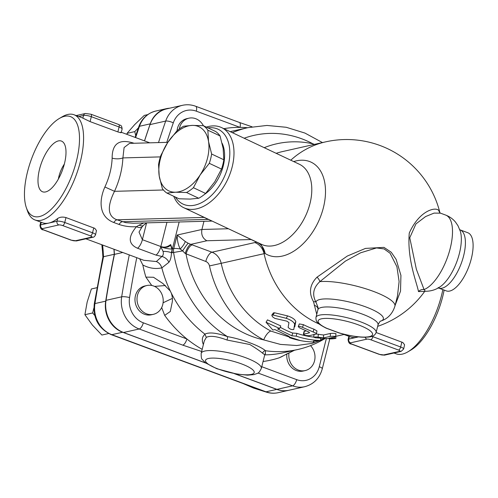 <?xml version="1.0" encoding="UTF-8"?>
<svg xmlns="http://www.w3.org/2000/svg" width="498" height="498" viewBox="0 0 498 498"><rect width="100%" height="100%" fill="white"/><g stroke="black" fill="none" stroke-linecap="round" stroke-linejoin="round"><path stroke-width="0.75" d="M281.239 356.929L279.197 357.813A118.126 104.101 -102.7 0 1 263.069 361.498M310.515 345.649A14.766 13.01 -102.7 0 1 314.655 360.347A14.766 13.01 -102.7 0 1 305.15 370.587L303.108 371.047A14.766 13.01 -102.7 0 1 286.879 353.91M305.15 370.587A14.766 13.01 -102.7 0 1 289.002 352.852M114.104 249.286A126.984 111.913 77.3 0 0 114.453 254.366A1004.124 884.94 77.3 0 0 106.024 300.344A27.496 24.234 77.3 0 0 123.535 332.508L205.562 362.911M182.455 105.315A27.496 24.234 77.3 0 0 165.672 121.076A5.908 1.606 19.1 0 1 173.298 122.844A21.588 19.03 -102.7 0 1 196.324 111.172A5.908 2.422 -69.7 0 0 195.658 106.248C191.3 104.655 186.906 104.343 182.455 105.315L166.799 108.838A27.496 24.234 77.3 0 0 150.016 124.6A1004.124 884.94 77.3 0 0 144.538 140.89M234.77 373.737L276.925 389.361A26.581 23.425 77.3 0 0 289.052 390.233L304.708 386.709A26.581 23.425 77.3 0 1 292.581 385.838A5.908 2.422 -69.7 0 0 296.702 379.657L261.761 366.709M205.767 363.073L122.62 332.253A26.581 23.425 -102.7 0 1 105.694 301.153A1004.049 884.871 -102.7 0 1 114.303 254.279A126.984 111.913 -102.7 0 1 113.961 249.237M288.983 390.251A26.581 23.425 -102.7 0 1 288.915 390.264A26.581 23.425 -102.7 0 1 276.788 389.392L234.315 373.649M144.482 140.872A1004.049 884.871 -102.7 0 1 150.228 123.853A26.581 23.425 -102.7 0 1 166.432 108.657A26.581 23.425 -102.7 0 1 169.65 108.197M93.91 307.907L92.647 312.956L94.757 315.483M92.647 312.956L84.903 314.699L92.416 325.088L101.878 335.042L108.651 333.517M97.017 287.682L91.364 288.977L87.162 302.056L84.903 314.699M97.01 287.707L91.364 288.977M138.407 127.837L134.777 131.609L127.04 133.346L127.139 134.441M134.777 131.609L135.717 135.705M147.719 114.627L144.296 115.399L134.697 124.593L127.04 133.346M266.399 392.131L253.563 388.073L242.831 383.423M101.835 244.736L102.52 251.502A5.908 0.548 -2.7 0 1 103.186 251.222L102.656 245.041M102.52 251.502L102.893 257.068L103.547 256.7A126.984 111.913 -102.7 0 1 103.186 251.222M114.303 254.279L103.547 256.7A1004.049 884.871 -102.7 0 0 94.937 303.575A5.908 1.152 9.1 0 0 94.265 303.979L102.893 257.03M202.182 349.335A118.126 104.101 -102.7 0 1 186.868 338.951A118.126 104.101 -102.7 0 1 164.682 315.371L170.304 311.493L172.184 302.342C172.706 299.765 172.433 296.708 171.349 293.191A113.693 100.198 -102.7 0 0 204.865 334.09L202.941 336.741L202.362 338.684L202.381 341.634L203.352 344.678M294.505 350.243L279.197 357.813M265.222 353.866L265.559 350.741A113.693 100.198 -102.7 0 0 297.854 349.49L283.555 352.702A113.693 100.198 -102.7 0 1 264.737 354.862M206.328 337.364C210.212 335.428 217.084 336.312 226.939 340.01A2.951 0.952 108.5 0 0 227.424 336.604C241.773 339.088 259.539 345.674 265.559 350.741A2.951 2.72 -65.2 0 0 262.664 353.25L264.749 354.794L261.326 368.439A31.007 7.283 -165.9 0 0 237.017 354.893A31.007 7.283 -165.9 0 0 202.717 351.731A31.007 7.283 -165.9 0 0 201.18 353.331L204.286 340.956L206.328 337.364L204.865 334.09M171.349 293.191A113.693 100.198 -102.7 0 1 170.272 290.994A113.693 100.198 -102.7 0 1 161.838 267.887L168.909 262.303C170.49 260.155 171.331 256.974 171.436 252.779L173.59 252.492A113.693 100.198 -102.7 0 0 227.424 336.604C216.686 332.832 209.191 332.01 204.933 334.133M226.939 340.01L249.871 344.523C255.841 348.17 260.105 351.078 262.664 353.25M223.851 128.658A118.126 104.101 -102.7 0 1 240.011 127.364A5.908 2.422 -69.7 0 0 239.345 122.44L252.094 126.816M196.324 111.172L240.011 127.364A118.126 104.101 -102.7 0 1 247.574 127.731M177.07 130.781A14.766 13.01 -102.7 0 1 186.862 118.649L188.904 118.188A14.766 13.01 -102.7 0 1 203.371 125.708M179.286 129.007A14.766 13.01 -102.7 0 1 188.904 118.188M182.747 345.133A5.908 2.422 -69.7 0 0 186.868 338.951L143.312 322.81A5.908 2.422 110.3 0 1 139.191 328.985L182.747 345.133L201.646 351.476M237.011 232.796L256.669 242.184A96.326 22.622 -165.9 0 0 254.858 242.557A14.766 13.01 -102.7 0 1 264.071 253.681L221.187 263.33A14.766 13.01 77.3 0 0 211.974 252.206L192.24 244.892A8.858 3.635 -69.7 0 0 186.059 254.167A104.835 92.391 -102.7 0 0 263.716 339.897A8.858 3.343 117.9 0 1 270.844 331.052A95.977 84.585 -102.7 0 1 221.187 263.33L209.477 265.926A104.835 92.391 77.3 0 0 263.716 339.897L280.461 344.411L296.746 345.506L311.922 343.421L324.379 338.895M324.659 338.833L320.681 339.729M300.45 340.595L270.844 331.052M192.24 244.892L190.778 244.369A8.858 3.038 -70.8 0 0 185.256 253.526L205.792 261.475A5.908 5.204 -102.7 0 1 209.477 265.926M228.414 228.75L201.908 229.472C201.061 234.714 202.711 238.474 206.851 240.752L190.778 244.369L188.188 243.248A8.858 0.822 -57.2 0 0 182.629 250.899L185.256 253.526M203.962 221.305L201.908 229.472L177.157 235.037L173.752 248.602A8.858 2.079 -165.9 0 1 180.22 249.019A8.858 2.44 132.2 0 0 185.237 241.493L177.157 235.037C177.188 240.385 178.209 245.047 180.22 249.019L182.629 250.899L173.59 252.492A8.858 7.806 -102.7 0 1 173.752 248.602L172.389 248.907L171.735 248.539L170.497 245.004C168.791 247.413 165.573 247.929 160.848 246.541L142.378 239.694L139.01 232.074M188.188 243.248L185.237 241.493M314.437 144.383L312.968 143.829A104.835 92.391 77.3 0 0 264.208 147.682M312.875 144.737A8.858 3.866 102.5 0 1 312.968 143.829A104.835 92.391 -102.7 0 0 244.163 138.232M230.275 131.69A113.693 100.198 -102.7 0 1 233.637 130.862L247.936 127.65A113.693 100.198 -102.7 0 0 232.398 132.692M266.05 322.243L267.482 319.872L280.779 325.916L279.652 328.499L277.61 328.954L291.94 335.814L296.242 336.156C304.278 338.87 312.433 340.308 320.706 340.47L313.404 341.068L313.896 342.002C305.623 341.84 297.468 340.402 289.438 337.688L289.214 336.43L274.884 329.57L272.842 330.031L266.05 322.243L279.652 328.499M280.206 327.23A95.977 84.585 77.3 0 0 292.637 333.031L296.876 333.349A95.977 84.585 77.3 0 0 313.728 337.096M304.365 331.282L303.712 334.077C303.705 335.073 305.461 335.621 308.984 335.727L315.956 334.152L316.448 333.791L316.106 333.262L301.222 326.794L299.055 326.29L298.271 326.688L299.584 327.865L307.913 331.593C309.414 332.203 309.831 332.627 309.158 332.857L303.388 334.289L304.029 331.494L306.133 330.884M298.283 326.539L299.323 323.924L303.444 324.671A95.977 84.585 77.3 0 0 313.896 329.134L316.958 330.933L316.448 333.791M316.274 334.015L318.359 334.258A95.977 84.585 77.3 0 0 323.588 334.986L330.392 333.455C333.897 333.23 335.64 333.355 335.633 333.822M271.802 315.128L272.468 316.747L274.809 318.384L286.854 321.154L288.971 322.623L288.13 327.323C289.83 329.184 291.71 329.9 293.783 329.471L294.648 324.148C293.758 321.901 290.938 319.946 286.201 318.29L272.792 314.966L271.808 315.116L273.39 312.906L274.516 312.769L287.614 315.906C292.276 317.5 295.003 319.399 295.812 321.59L294.729 326.869M256.937 242.19A8.858 5.528 115.2 0 0 256.669 242.184L257.223 242.426C261.487 244.593 264.121 248.265 265.123 253.457A51.188 31.953 -64.8 0 0 323.426 207.542A51.188 31.953 -64.8 0 0 293.696 161.576M438.831 210.604A5.908 5.702 142.2 0 0 439.834 212.696L438.831 210.604C435.968 206.489 419.453 210.175 409.275 233.058C406.966 259.495 416.857 282.69 418.488 291.591L424.315 291.392M395.082 305.492L400.517 291.181L400.934 275.4L396.14 259.402L391.235 252.243L383.958 247.375L365.47 248.409L347.33 256.034L317.008 277.168C309.7 284.626 308.548 292.83 313.541 301.782L316.747 314.319M318.054 308.903A5.908 4.594 2.4 0 0 314.226 305.262M338.808 332.863L326.178 328.176A2.951 1.836 -64.9 0 0 326.732 328.288A28.056 6.586 14.1 0 1 333.075 318.782A28.056 6.586 14.1 0 1 372.423 333.361A28.056 6.586 14.1 0 1 338.945 332.813A2.951 0.51 106.5 0 1 338.808 332.863C352.472 336.698 362.992 338.005 370.375 336.791C373.239 336.405 375.15 334.98 376.121 332.508L402.907 342.556L404.581 344.759L403.648 349.03A5.908 1.388 -165.9 0 0 400.641 346.982A2.951 1.214 110.3 0 1 398.581 350.069A2.951 0.691 14.1 0 1 399.745 351.314L383.404 354.987A2.951 0.691 14.1 0 1 379.52 354.358L351.737 344.062A2.951 1.214 110.3 0 1 351.414 344.05C349.546 344.093 348.432 342.587 348.071 339.53L348.88 336.299M334.189 337.096L334.276 338.298C336.841 338.335 335.932 338.54 331.556 338.908L315.371 337.775L313.734 337.196L316.274 336.928L323.482 337.912L330.292 336.38C333.847 336.162 335.646 336.287 335.689 336.76L328.885 338.291L335.932 338.347L335.77 336.741M335.963 333.672L335.689 336.76M323.588 334.986L323.482 337.912M309.488 332.645L309.158 332.857L309.289 332.303M313.865 341.037L313.896 342.002M320.637 338.509L320.706 340.47M296.876 333.349L296.242 336.156M292.637 333.031L291.94 335.814M423.935 291.535L425.329 291.268L424.059 289.556A5.908 5.509 -20.5 0 0 418.488 291.591M424.059 289.556L416.353 269.237L409.761 237.77L415.948 223.882L425.609 216.555L434.088 213.094L440.5 213.163L445.71 215.092A39.865 16.347 110.3 0 1 449.352 251.596A39.865 16.347 110.3 0 1 424.059 289.556M446.276 290.888A31.007 12.718 -69.7 0 0 468.973 266.231A31.007 12.718 -69.7 0 0 467.827 232.74L460.127 229.889A31.007 12.718 -69.7 0 1 461.273 263.38A31.007 12.718 -69.7 0 1 438.576 288.037L446.276 290.888M380.746 321.104A34.736 8.161 -165.9 0 0 357.122 304.048A34.736 8.161 -165.9 0 0 315.962 302.143C311.966 294.617 313.248 287.788 319.816 281.669L345.388 261.126L360.62 252.797L376.519 247.936L384.07 248.919L390.083 253.252L396.918 266.747L399.103 281.544L397.497 295.868L394.92 306.152C392.486 313.808 387.743 318.801 380.684 321.123L380.758 321.098C380.379 320.774 379.476 322.019 378.044 324.839A31.007 7.283 14.1 0 0 349.745 310.223A31.007 7.283 14.1 0 0 317.898 309.731L318.066 307.478L315.962 302.143A5.908 3.075 -33.3 0 0 313.541 301.782M394.92 306.152A42.822 10.053 -165.9 0 0 367.468 289.313A42.822 10.053 -165.9 0 0 319.816 281.669A5.908 3.113 45.3 0 0 317.008 277.168M168.909 262.303A8.858 7.227 36.3 0 0 161.906 256.482L156.36 261.543C159.036 262.676 160.854 264.774 161.825 267.837L161.838 267.887M170.272 290.994L162.952 283.549L153.502 277.262L145.902 277.118A118.126 104.101 -102.7 0 1 142.839 264.992L139.677 258.767M142.839 264.992C149.294 268.316 155.619 269.262 161.825 267.837M156.36 261.543L143.798 260.292L85.855 238.816M172.208 248.969L170.658 244.549C167.266 247.114 163.998 247.78 160.848 246.541A8.858 3.635 -69.7 0 1 160.779 246.821A8.858 1.799 14.6 0 0 172.208 248.969L171.436 252.779A8.858 2.465 1 0 0 163.07 251.378C163.655 253.719 163.269 255.418 161.906 256.482L156.048 255.107A8.858 3.635 -69.7 0 0 160.779 246.821L163.07 251.378M170.658 244.549L170.497 245.004M164.682 315.371L161.676 307.527M151.747 285.472L145.902 277.118M153.359 314.331L151.311 314.792A14.766 13.01 -102.7 0 1 135.375 303.238A14.766 13.01 -102.7 0 1 144.831 285.976L146.873 285.522A14.766 13.01 -102.7 0 1 153.614 286.008A14.766 13.01 -102.7 0 1 163.22 300.867A14.766 13.01 -102.7 0 1 153.359 314.331A14.766 13.01 -102.7 0 1 137.417 302.784A14.766 13.01 -102.7 0 1 146.873 285.522M26.301 207.542L27.402 210.76A56.106 23.008 -69.7 0 0 35.016 219.973A56.106 23.008 -69.7 0 0 43.295 219.643A56.106 23.008 -69.7 0 0 79.07 166.376A56.106 23.008 -69.7 0 0 74.015 114.752A56.106 23.008 -69.7 0 0 67.803 114.465A56.106 23.008 -69.7 0 0 62.231 116.775L59.299 118.499A53.155 21.8 110.3 0 1 64.578 116.314A53.155 21.8 110.3 0 1 70.423 179.087A53.155 21.8 110.3 0 1 26.301 207.542A53.155 21.8 110.3 0 1 31.555 158.85A53.155 21.8 110.3 0 1 59.299 118.499M50.877 222.45A56.106 23.008 -69.7 0 0 57.656 218.522C59.822 217.028 62.599 216.711 65.985 217.57L94.801 228.358L96.469 230.568L95.535 234.838A5.908 1.388 -165.9 0 0 92.528 232.784L64.746 222.488A5.908 1.388 -165.9 0 0 56.977 221.23L48.804 223.067A56.106 23.008 -69.7 0 0 50.877 222.45M133.725 143.268A8.858 3.635 110.3 0 1 133.682 143.144C119.29 138.6 112.112 143.592 112.137 158.127C111.77 167.726 109.355 177.344 104.891 186.98C99.021 200.09 98.567 216.723 113.749 222.488L118.978 224.43C124.537 226.335 130.364 227.082 136.471 226.683C127.855 236.955 128.223 244.145 137.573 248.259L156.048 255.107M35.016 219.973L42.591 222.78A56.106 23.008 -69.7 0 0 48.804 223.067L40.637 224.903A2.951 2.602 77.3 0 0 42.467 228.626L58.801 224.947A2.951 2.602 -102.7 0 1 56.977 221.23L57.656 218.522M120.753 132.182C121.829 132.947 120.871 132.854 117.87 131.908L90.088 121.612L82.867 118.144A56.106 23.008 -69.7 0 0 81.591 117.559L74.015 114.752M143.362 225.451L142.092 226.839A8.858 3.673 -143.4 0 1 136.471 226.683L139.135 225.133A8.858 3.897 48.3 0 0 143.356 225.457A8.858 3.897 48.3 0 0 143.362 225.451A8.858 3.897 48.3 0 0 143.393 225.42M143.81 222.942L139.135 225.133M212.142 221.081L133.327 223.229L125.677 222.643L116.974 219.792A8.858 3.635 -69.7 0 0 113.749 222.488M118.978 224.43A8.858 3.635 110.3 0 1 122.203 221.735L208.282 219.388L211.893 220.963M196.548 213.735L204.112 217.421L116.974 219.792C105.383 215.696 109.043 202.232 114.509 191.325L104.891 186.98M163.431 189.987L114.509 191.325C119.564 180.127 122.359 168.99 122.9 157.916A8.858 3.853 2.5 0 1 112.137 158.127M160.393 156.895L122.9 157.916L124.102 147.532L129.542 143.38L167.826 142.335M173.746 196.287A44.297 27.651 -64.8 0 0 183.787 207.722A44.297 27.651 -64.8 0 0 227.679 179.436A44.297 27.651 -64.8 0 0 221.548 127.581A44.297 27.651 -64.8 0 0 206.34 127.108M208.002 127.893A41.34 25.809 115.2 0 1 223.926 177.668A41.34 25.809 115.2 0 1 175.408 197.071M222.127 143.275A33.957 21.196 115.2 0 1 223.222 166.046A33.957 21.196 115.2 0 1 204.46 194.413M220.054 135.929A38.39 23.96 -64.8 0 0 215.522 131.441L203.327 125.689A38.39 23.96 115.2 0 1 207.853 130.183L208.538 141.538L211.638 154.025L223.839 159.771L223.148 148.423L220.054 135.929L207.853 130.183M221.504 169.071L209.303 163.325L200.146 174.947L193.405 187.702A38.39 23.96 115.2 0 1 186.545 192.508L175.495 192.209L166.855 193.043L179.056 198.789L190.105 199.088L198.739 198.254A38.39 23.96 -64.8 0 0 205.606 193.448L214.756 181.826L221.504 169.071A38.39 23.96 -64.8 0 0 223.839 159.771M193.405 187.702L205.606 193.448M198.739 198.254L186.545 192.508M166.855 193.043A38.39 23.96 115.2 0 1 162.329 188.549L159.229 176.062L158.538 164.707A38.39 23.96 115.2 0 1 160.879 155.407L167.621 142.652A35.439 22.117 -64.8 0 0 159.229 176.062A35.439 22.117 -64.8 0 0 175.495 192.209A35.439 22.117 -64.8 0 0 200.146 174.947A35.439 22.117 -64.8 0 0 208.538 141.538A35.439 22.117 -64.8 0 0 192.278 125.39L203.327 125.689M211.638 154.025A38.39 23.96 115.2 0 1 209.303 163.325M167.621 142.652L176.778 131.03A38.39 23.96 115.2 0 1 183.638 126.224L192.278 125.39A35.439 22.117 -64.8 0 0 167.621 142.652M319.224 324.067A95.977 84.585 77.3 0 1 264.071 253.681A83.483 19.603 14.1 0 1 265.123 253.457L260.865 244.039M122.763 252.498L114.453 254.366M343.981 334.488L350.704 336.978A56.106 23.008 -69.7 0 0 356.917 337.264A56.106 23.008 -69.7 0 0 358.305 336.878M442.834 289.612A56.106 23.008 110.3 0 1 407.943 351.8A56.106 23.008 110.3 0 1 396.165 353.823L393.968 353.014M407.943 351.8L410.875 350.075A53.155 21.8 -69.7 0 0 444.135 290.097M64.46 163.618A27.054 11.093 110.3 0 1 57.357 180.786A27.054 11.093 110.3 0 1 42.741 191.848A27.054 11.093 110.3 0 1 41.589 162.578A27.054 11.093 110.3 0 1 61.534 141.115A27.054 11.093 110.3 0 1 64.46 163.618M58.372 179.043C59.299 173.752 61.291 168.747 64.36 164.035M154.561 286.4L165.423 285.522M172.364 298.408L163.089 302.772M326.265 338.908L319.274 366.721A20.673 18.221 -102.7 0 1 296.702 379.657M329.769 338.951L322.281 368.775A5.908 1.388 -165.9 0 0 319.274 366.721M276.788 389.392L266.032 391.814L111.863 334.675A5.908 2.422 110.3 0 1 111.21 334.644L265.378 391.783C269.592 393.327 273.85 393.625 278.158 392.685A26.581 23.425 -102.7 0 1 266.032 391.814A5.908 2.422 110.3 0 1 265.378 391.783M122.62 332.253L111.863 334.675A26.581 23.425 -102.7 0 1 94.937 303.575L105.694 301.153M135.618 137.585A1004.049 884.871 -102.7 0 1 139.471 126.274A5.908 1.606 -160.8 0 0 138.793 126.722L135.145 137.411M150.228 123.853L139.471 126.274A26.581 23.425 -102.7 0 1 155.681 111.079C147.508 113.208 141.88 118.424 138.793 126.722M251.322 374.409A25.099 5.895 14.1 0 1 209.098 364.729A25.099 5.895 14.1 0 1 229.142 360.222A25.099 5.895 14.1 0 1 251.322 374.409M166.774 142.366A998.222 879.736 -102.7 0 1 173.298 122.844M150.016 124.6L165.672 121.076A1004.124 884.94 77.3 0 0 158.507 142.59M257.976 373.014L292.581 385.838L276.925 389.361M143.312 322.81A21.588 19.024 -102.7 0 1 129.567 297.549A5.908 1.152 -170.9 0 0 121.68 296.82A27.496 24.234 77.3 0 0 139.191 328.985L123.535 332.508M129.275 254.908A1004.124 884.94 77.3 0 0 121.68 296.82L106.024 300.344M129.567 297.549A998.222 879.736 -102.7 0 1 136.757 257.684M254.858 242.557L211.974 252.206A8.858 3.635 -69.7 0 0 205.792 261.475M276.166 153.316A95.977 84.585 -102.7 0 1 282.721 151.523L325.605 141.868A95.977 84.585 77.3 0 0 290.776 160.2M338.945 332.813L326.732 328.288M378.044 324.839L376.121 332.508A31.007 7.283 -165.9 0 0 347.822 317.892A31.007 7.283 -165.9 0 0 315.975 317.4C315.857 321.602 316.61 323.183 326.178 328.176M295.812 321.59L294.648 324.148M287.614 315.906L286.201 318.29M274.516 312.769L272.929 315.004M330.392 333.455L330.292 336.38M318.359 334.258L318.091 337.158M313.896 329.134L313.242 331.936M303.444 324.671L302.473 327.335M445.71 215.092C449.644 216.593 452.925 218.946 455.552 222.164L458.004 225.768L460.364 231.402A33.808 13.863 110.3 0 1 456.822 261.73A33.808 13.863 110.3 0 1 439.74 287.041A33.808 13.863 110.3 0 1 439.734 287.047L437.898 287.912L438.576 288.037M146.605 222.867L142.378 239.694A8.858 3.635 110.3 0 1 137.573 248.259M179.156 221.977L172.389 248.907A8.858 7.806 -102.7 0 0 172.227 252.797M166.936 222.313L160.848 246.541M204.379 217.421A8.858 5.528 -64.8 0 0 204.112 217.421L208.282 219.388A8.858 5.528 -64.8 0 1 208.55 219.388M221.548 127.581L299.354 164.24A44.297 27.651 115.2 0 1 305.486 216.095A44.297 27.651 115.2 0 1 261.593 244.381L183.787 207.722M251.334 239.55A8.858 5.528 -64.8 0 0 251.073 239.544L206.851 240.752M58.801 224.947A2.951 0.691 14.1 0 1 62.686 225.582A2.951 1.214 110.3 0 0 64.746 222.488L65.985 217.57M43.631 229.871A2.951 1.214 110.3 0 1 43.301 229.852L71.083 240.148A2.951 1.214 -69.7 0 0 71.407 240.167L43.631 229.871A2.951 0.691 14.1 0 1 42.467 228.626M41.29 222.301L40.637 224.903A5.908 1.388 -165.9 0 0 39.958 225.339C40.319 228.395 41.434 229.902 43.301 229.852M62.686 225.582L90.468 235.878A2.951 0.691 14.1 0 1 91.632 237.116L75.298 240.795A2.951 0.691 14.1 0 1 71.407 240.167M75.298 240.795A2.951 2.602 77.3 0 0 76.642 240.889L71.083 240.148M90.468 235.878A2.951 1.214 -69.7 0 0 92.528 232.784L93.767 227.866M95.535 234.838C94.645 236.513 93.792 237.303 92.983 237.216A2.951 2.602 -102.7 0 1 91.632 237.116M90.088 121.612L91.321 116.694L119.103 126.99A2.951 1.214 -69.7 0 0 118.767 124.531C120.086 125.708 121.761 124.295 122.11 129.044A5.908 1.388 14.1 0 0 119.103 126.99L117.87 131.908M78.765 116.513L83.546 115.436A5.908 1.388 14.1 0 1 91.321 116.694A2.951 1.214 110.3 0 0 90.985 114.235L118.767 124.531M90.985 114.235L85.426 113.494A2.951 2.602 -102.7 0 0 83.546 115.436L82.867 118.144M358.516 336.903L348.749 339.101A5.908 1.388 -165.9 0 0 348.071 339.53M351.737 344.062A2.951 0.691 14.1 0 1 350.573 342.817L366.914 339.144A2.951 2.602 -102.7 0 1 365.165 337.258M350.573 342.817A2.951 2.602 -102.7 0 1 348.749 339.101L349.403 336.492M399.745 351.314A2.951 2.602 -102.7 0 0 401.089 351.407L384.755 355.086L379.19 354.346A2.951 1.214 -69.7 0 0 379.52 354.358M384.755 355.086A2.951 2.602 -102.7 0 1 383.404 354.987M366.914 339.144A2.951 0.691 14.1 0 1 370.798 339.773A2.951 1.214 -69.7 0 0 372.859 336.685A5.908 1.388 -165.9 0 0 371.962 336.374M370.798 339.773L398.581 350.069M401.874 342.064L400.641 346.982L372.859 336.685L373.046 335.938M111.21 334.644C98.616 328.699 92.97 318.477 94.265 303.979M288.915 390.264L278.158 392.685M166.432 108.657L155.681 111.079M264.749 354.794L265.534 353.58M201.18 353.331C201.142 357.228 201.516 359.288 202.3 359.506L205.493 362.861L216.798 368.713L236.874 374.11L247.587 375.162L254.017 374.602C258.381 372.84 258.45 374.098 261.326 368.439M195.658 106.248L239.345 122.44M322.281 368.775C319.604 378.287 313.746 384.263 304.708 386.709M297.854 349.49C307.397 347.33 316.398 343.707 324.864 338.628M336.007 336.281L344.435 334.382M377.671 326.339A95.977 95.977 0 0 0 424.769 291.299M439.927 212.802A95.977 95.977 0 0 0 325.605 141.868M313.721 337.14L314.057 334.258M439.734 212.565L440.5 213.163M459.53 229.534L460.127 229.889M425.329 291.268C430.664 291.286 435.464 289.873 439.74 287.041M317.898 309.731L315.975 317.4M149.767 142.826L121.294 132.275M322.467 142.577L304.925 133.066L286.207 127.276L266.978 125.446L247.936 127.65M142.092 226.839L139.004 232.093M143.356 225.457L146.549 222.867M39.958 225.339L40.774 222.108M92.983 237.216L76.642 240.889M85.426 113.494L76.213 115.567M121.213 132.593L122.11 129.044M379.19 354.346L351.414 344.05M401.089 351.407L403.648 349.03M287.912 353.356L281.102 356.998"/></g></svg>
